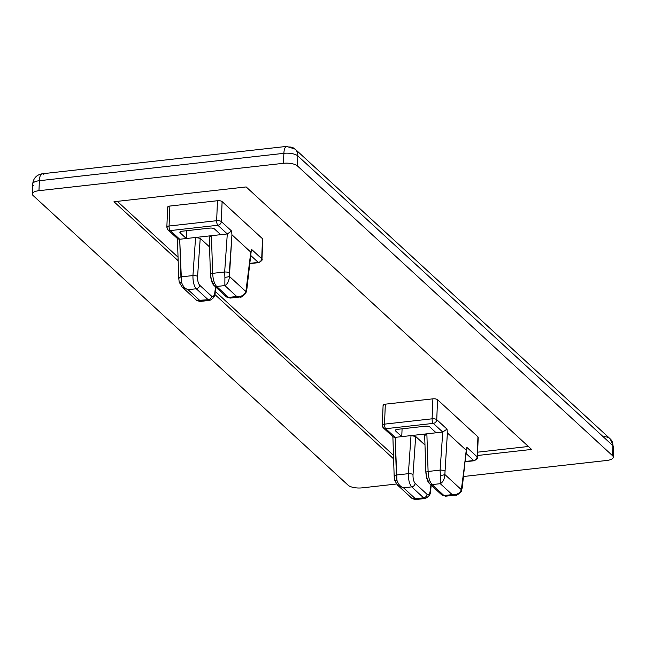 <?xml version="1.0" encoding="UTF-8"?>
<svg xmlns="http://www.w3.org/2000/svg" width="646" height="646" viewBox="0 0 646 646"><rect width="100%" height="100%" fill="white"/><g stroke="black" fill="none" stroke-linecap="round" stroke-linejoin="round"><path stroke-width="0.97" d="M445.498 496.217L443.98 495.547L445.546 496.209L455.559 495.086C456.141 495.918 458.054 494.666 461.309 491.323L462.286 487.48L466.242 450.254L462.027 486.882A3.569 1.373 6.6 0 1 462.286 487.48A3.569 1.373 -173.4 0 0 462.027 486.882L461.341 489.684C459.904 493.318 456.851 494.965 452.2 494.626L440.297 483.684L432.085 484.605L440.297 483.684L440.346 475.424L440.297 483.684C442.978 482.207 444.505 479.154 444.86 474.527C444.505 479.154 442.978 482.207 440.297 483.684L452.2 494.626C456.851 494.965 459.904 493.318 461.341 489.684L444.86 474.527A3.569 0.581 172.7 0 1 440.346 475.424L440.104 470.118L428.096 471.467L440.104 470.118L442.744 432.045L440.104 470.118A3.569 1.05 4 0 1 444.747 470.991A3.569 1.05 -176 0 0 440.104 470.118L440.346 475.424A3.569 0.581 -7.3 0 0 444.86 474.527L447.387 432.917L447.016 429.122L442.744 432.045L447.016 429.122L436.744 419.682A3.569 3.068 132.6 0 1 433.313 423.38L442.736 432.045L426.869 433.821L424.915 435.428L426.869 433.821L428.096 471.467A3.569 1.187 178.1 0 0 425.884 472.63A3.569 1.187 -1.9 0 1 428.096 471.467C428.419 477.515 429.743 481.892 432.085 484.605A3.569 3.068 132.6 0 1 429.8 483.902A3.569 3.068 -47.4 0 0 432.085 484.605C429.743 481.892 428.419 477.515 428.096 471.467L426.869 433.821L411.017 435.598L415.669 436.462L411.017 435.598L436.131 432.788L429.937 427.087A3.569 1.284 -177.7 0 0 425.286 426.223L397.524 429.332A3.569 1.284 -177.7 0 0 395.304 430.422A3.569 1.284 -177.7 0 0 395.57 430.939L395.61 429.937L395.57 430.939L401.764 436.631L411.017 435.598L408.385 473.671A3.569 1.05 4 0 1 413.028 474.544C412.907 478.605 413.61 481.545 415.136 483.361C413.61 481.545 412.907 478.605 413.028 474.544L415.669 436.462L424.979 445.029L415.669 436.462L413.028 474.544A3.569 1.05 -176 0 0 408.385 473.671C408.304 479.768 409.411 484.169 411.712 486.882L403.5 487.803L411.712 486.882C409.411 484.169 408.304 479.768 408.385 473.671L396.378 475.02L396.951 480.285C398.138 484.177 400.326 486.688 403.5 487.803L397.54 485.122L412.229 498.623L415.402 498.744L403.5 487.803L397.976 485.501M167.92 207.657A3.569 1.284 2.3 0 1 169.882 206.05L217.46 200.728L216.66 220.698A3.569 1.284 2.3 0 1 221.303 221.562A3.569 3.068 132.6 0 1 217.872 225.26L227.295 233.933L231.575 231.01L221.303 221.562L222.111 201.592L262.502 238.737A3.569 1.284 2.3 0 1 262.462 239.747M249.8 263.633L258.796 262.631A3.569 1.3 -96.4 0 1 258.263 262.405L249.832 263.35L258.263 262.405A3.569 1.3 83.6 0 0 258.796 262.631C261.678 260.936 262.736 259.805 261.969 259.224L262.769 239.254A3.569 1.284 -177.7 0 0 262.502 238.737L261.703 258.707A3.569 1.284 2.3 0 1 261.969 259.224A3.569 1.284 -177.7 0 0 261.703 258.707A3.569 3.068 132.6 0 1 258.263 262.405L250.737 255.485L258.263 262.405A3.569 3.068 -47.4 0 0 261.703 258.707L251.431 249.267L246.586 288.762A3.569 1.373 6.6 0 1 246.845 289.368A3.569 1.373 -173.4 0 0 246.586 288.762L245.9 291.564A3.569 2.649 23.8 0 1 245.86 293.227A3.569 2.649 -156.2 0 0 245.9 291.564C244.463 295.198 241.41 296.845 236.751 296.506L240.231 296.958M230.057 298.097L228.539 297.426L230.105 298.089L240.118 296.974C240.7 297.806 242.613 296.546 245.868 293.203L246.845 289.368L251.431 249.267L261.703 258.707L262.502 238.737L222.111 201.592A3.569 1.284 -177.7 0 0 217.46 200.728A3.569 1.284 2.3 0 1 222.111 201.592L221.303 221.562A3.569 1.284 -177.7 0 0 216.66 220.698A3.569 1.3 83.6 0 0 217.872 225.26A3.569 3.068 -47.4 0 0 221.303 221.562L231.575 231.01L227.303 233.933L224.663 272.006L224.905 277.304A3.569 0.581 -7.3 0 0 229.419 276.415L229.306 272.87A3.569 1.05 -176 0 0 224.663 272.006A3.569 1.05 4 0 1 229.306 272.87L231.946 234.797L231.575 231.01L231.946 234.797L250.801 252.134L251.431 249.267M178.982 278.507A3.569 1.187 -1.9 0 1 178.724 278.079L179.233 282.213L182.099 287.01L188.059 289.683C184.885 288.568 182.697 286.065 181.51 282.165A3.569 0.46 167.9 0 1 179.233 282.221A3.569 0.46 -12.1 0 0 181.51 282.165L180.937 276.9A3.569 1.187 178.1 0 0 178.724 278.063A3.569 1.187 -1.9 0 1 180.937 276.9L179.717 239.254L170.286 230.59A3.569 1.3 -96.4 0 1 169.074 226.019A3.569 1.284 -177.7 0 0 166.854 227.117A3.569 1.284 2.3 0 1 169.074 226.019L169.882 206.05A3.569 1.284 -177.7 0 0 167.653 207.148L166.854 227.117L168.008 229.887A3.569 3.068 -47.4 0 0 170.286 230.59A3.569 3.068 132.6 0 1 168.008 229.887A3.569 3.068 132.6 0 1 167.12 227.634A3.569 1.284 2.3 0 1 166.854 227.117M168.008 229.887L177.779 238.875L179.709 239.254L181.51 282.165C182.697 286.065 184.885 288.568 188.059 289.683L196.271 288.762A3.569 3.068 -47.4 0 0 199.695 285.241C198.169 283.433 197.466 280.493 197.587 276.423A3.569 1.05 -176 0 0 192.944 275.559C192.863 281.648 193.97 286.049 196.271 288.762C193.97 286.049 192.863 281.648 192.944 275.559A3.569 1.05 4 0 1 197.587 276.423L200.22 238.35L195.576 237.478L220.69 234.668L214.496 228.975A3.569 1.284 -177.7 0 0 209.845 228.103L182.083 231.211A3.569 1.284 -177.7 0 0 179.863 232.31A3.569 1.284 -177.7 0 0 180.129 232.818L186.323 238.519L195.576 237.478L192.944 275.559L195.576 237.478L186.323 238.519L186.637 230.703L186.323 238.519L179.717 239.254L177.626 238.697M431.229 485.219L430.567 491.033A3.569 1.373 -173.4 0 0 430.309 490.427A3.569 1.373 6.6 0 1 430.567 491.033C430.745 494.117 428.968 496.596 425.23 498.486L423.615 497.824L411.712 486.882A3.569 3.068 -47.4 0 0 415.136 483.361L427.038 494.303C428.629 495.361 429.719 494.069 430.309 490.427L430.939 484.952L430.309 490.427C429.719 494.069 428.629 495.361 427.038 494.303A3.569 3.068 132.6 0 1 423.615 497.824L425.173 498.486M429.8 483.902A3.569 3.068 132.6 0 1 428.912 481.819C427.345 480.01 426.425 477.095 426.142 473.074A3.569 1.187 -1.9 0 1 425.884 472.646C426.433 478.524 427.733 482.271 429.8 483.902L441.702 494.844A3.569 3.068 -47.4 0 0 443.98 495.547L452.2 494.626L443.98 495.547L432.085 484.605L443.98 495.547A3.569 3.068 132.6 0 1 441.702 494.844A3.569 3.068 132.6 0 1 440.806 492.761M236.751 296.506C241.41 296.845 244.463 295.198 245.9 291.564L229.419 276.415L245.9 291.564L250.801 252.134L231.946 234.797L229.419 276.415C229.064 281.034 227.537 284.087 224.856 285.564L236.751 296.506L224.856 285.564L216.644 286.485L228.539 297.426A3.569 3.068 132.6 0 1 226.261 296.732A3.569 3.068 -47.4 0 0 228.539 297.426L236.751 296.506L228.539 297.426L216.644 286.485L224.856 285.564L224.905 277.304L224.856 285.564C227.537 284.087 229.064 281.034 229.419 276.415A3.569 0.581 172.7 0 1 224.905 277.304L224.663 272.006L212.655 273.347C212.978 279.395 214.302 283.772 216.644 286.485A3.569 3.068 132.6 0 1 214.359 285.782A3.569 3.068 -47.4 0 0 216.644 286.485C214.302 283.772 212.978 279.395 212.655 273.347A3.569 1.187 178.1 0 0 210.443 274.51A3.569 1.187 -1.9 0 1 212.655 273.347L211.428 235.709L209.474 237.308L211.428 235.709L212.655 273.347L224.663 272.006L227.303 233.933L195.576 237.478L200.22 238.35L209.538 246.917L200.22 238.35L197.587 276.423C197.466 280.493 198.169 283.433 199.695 285.241L211.597 296.183A3.569 3.068 132.6 0 1 208.174 299.712L209.732 300.374M477.612 452.176L528.404 446.483L477.612 452.176M117.33 201.358L178.038 257.181L117.33 201.358M215.296 291.443L393.479 455.301L215.296 291.443M383.361 405.777A3.569 1.284 2.3 0 1 385.323 404.17L432.901 398.84A3.569 1.284 2.3 0 1 437.552 399.712L477.943 436.858A3.569 1.284 2.3 0 1 477.903 437.859M113.987 201.73L178.159 260.742L113.987 201.73L246.15 186.936L113.987 201.73M214.868 294.495L393.6 458.862L214.868 294.495M531.61 449.438L246.15 186.936L531.61 449.438L477.483 455.503L531.61 449.438M412.083 498.486L415.402 498.744L423.615 497.824L415.402 498.744L403.5 487.803C400.326 486.688 398.138 484.177 396.951 480.285L395.15 437.374L393.22 436.995L395.158 437.374L401.764 436.631L402.078 428.823L401.764 436.631L395.57 430.939A3.569 1.284 2.3 0 1 397.524 429.332L425.286 426.223A3.569 1.284 2.3 0 1 429.937 427.087L436.131 432.788L442.736 432.045L433.313 423.38A3.569 3.068 -47.4 0 0 436.744 419.682A3.569 1.284 -177.7 0 0 432.101 418.81A3.569 1.3 83.6 0 0 433.313 423.38L385.727 428.71A3.569 1.3 -96.4 0 1 384.515 424.139L385.323 404.17A3.569 1.284 -177.7 0 0 383.102 405.26L382.295 425.238A3.569 1.284 2.3 0 1 384.515 424.139A3.569 1.284 -177.7 0 0 382.295 425.238L383.449 428.007A3.569 3.068 -47.4 0 0 385.727 428.71A3.569 3.068 132.6 0 1 383.449 428.007A3.569 3.068 132.6 0 1 382.561 425.746M180.169 231.817L180.129 232.818L180.169 231.817M412.221 498.623L415.249 499.528M465.241 461.753L474.237 460.743A3.569 1.3 -96.4 0 1 473.704 460.525L465.273 461.47L473.704 460.525A3.569 1.3 83.6 0 0 474.237 460.743C477.119 459.056 478.177 457.917 477.41 457.344A3.569 1.284 -177.7 0 0 477.144 456.827A3.569 3.068 132.6 0 1 473.704 460.525L466.178 453.605L473.704 460.525A3.569 3.068 -47.4 0 0 477.144 456.827A3.569 1.284 2.3 0 1 477.41 457.344L478.21 437.366A3.569 1.284 -177.7 0 0 477.943 436.858L437.552 399.712L436.744 419.682L437.552 399.712A3.569 1.284 -177.7 0 0 432.901 398.84L432.101 418.81A3.569 1.284 2.3 0 1 436.744 419.682L447.016 429.122L447.387 432.917L444.86 474.527L461.341 489.684A3.569 2.649 23.8 0 1 461.301 491.34A3.569 2.649 -156.2 0 0 461.341 489.684L466.872 447.387L477.144 456.827L466.872 447.387M477.943 436.858L477.144 456.827L477.943 436.858M603.396 436.801A10.716 9.197 132.6 0 1 610.244 438.9A10.716 9.197 132.6 0 1 612.909 445.675A10.716 3.86 2.3 0 1 613.7 447.218A10.716 3.86 -177.7 0 0 612.909 445.675L612.505 455.664A10.716 3.86 2.3 0 1 613.296 457.198A10.716 3.86 2.3 0 1 606.634 460.485L463.545 476.506L606.634 460.485A10.716 3.86 -177.7 0 0 612.505 455.664L297.426 165.917L297.83 155.928A10.716 9.197 -47.4 0 0 295.165 149.153A10.716 9.197 132.6 0 1 297.83 155.928A10.716 3.86 -177.7 0 0 283.877 153.328A10.716 3.86 2.3 0 1 297.83 155.928L612.909 445.675A10.716 9.197 -47.4 0 0 610.244 438.9L613.7 447.218L613.296 457.198M362.123 487.859A10.716 3.86 2.3 0 1 348.17 485.259A10.716 3.86 -177.7 0 0 362.123 487.859L396.491 484.015L362.123 487.859M286.719 146.392A10.716 3.908 83.6 0 0 283.877 153.328L283.473 163.309A10.716 3.86 2.3 0 1 297.426 165.917A10.716 3.86 -177.7 0 0 283.473 163.309L283.877 153.328A10.716 3.908 -96.4 0 1 286.719 146.392A10.716 3.908 -96.4 0 1 288.318 147.054A10.716 9.197 132.6 0 1 295.165 149.153L286.719 146.392L42.216 173.774A10.716 3.908 -96.4 0 1 43.807 174.428M33.495 185.523A10.716 3.86 2.3 0 1 32.704 183.989A10.716 3.86 2.3 0 1 39.366 180.702A10.716 3.908 -96.4 0 1 42.216 173.774A10.716 3.908 83.6 0 0 39.366 180.702A10.716 3.86 -177.7 0 0 32.704 183.989C33.358 178.239 36.523 174.832 42.216 173.774M33.091 195.512A10.716 3.86 2.3 0 1 32.3 193.97A10.716 3.86 2.3 0 1 38.962 190.683L39.366 180.702L283.877 153.328L39.366 180.702L38.962 190.683L283.473 163.309L38.962 190.683A10.716 3.86 -177.7 0 0 33.091 195.512L348.17 485.259L33.091 195.512M395.158 437.374L385.727 428.71L395.158 437.374L396.378 475.02A3.569 1.187 178.1 0 0 394.165 476.175A3.569 1.187 -1.9 0 1 396.378 475.02L408.385 473.671L411.017 435.598L395.158 437.374M452.2 494.626L455.672 495.078M397.54 485.13L394.674 480.333A3.569 0.46 -12.1 0 0 396.951 480.285A3.569 0.46 167.9 0 1 394.682 480.333A3.569 0.46 167.9 0 1 394.859 480.123M394.423 476.627A3.569 1.187 -1.9 0 1 394.165 476.199L394.674 480.333M215.788 287.099L215.118 292.921A3.569 1.373 -173.4 0 0 214.868 292.315L215.498 286.832L214.868 292.315A3.569 1.373 6.6 0 1 215.118 292.921C215.304 295.997 213.527 298.484 209.788 300.366L208.174 299.712L196.788 300.511L199.816 301.399M188.059 289.683L199.953 300.632L208.174 299.712L196.271 288.762L188.059 289.683L199.953 300.632L196.642 300.366M214.868 292.315C214.278 295.957 213.188 297.249 211.597 296.183C213.188 297.249 214.278 295.957 214.868 292.315M230.105 298.089L226.261 296.732A3.569 3.068 132.6 0 1 225.365 294.641M210.701 274.954A3.569 1.187 -1.9 0 1 210.443 274.526C210.992 280.404 212.292 284.159 214.359 285.782A3.569 3.068 132.6 0 1 213.471 283.699C211.904 281.89 210.984 278.975 210.701 274.954M447.387 432.917L466.242 450.254L447.387 432.917M432.901 398.84L385.323 404.17L384.515 424.139L432.101 418.81L432.901 398.84M169.074 226.019L216.66 220.698L217.46 200.728L169.882 206.05L169.074 226.019A3.569 1.3 83.6 0 0 170.286 230.59L217.872 225.26A3.569 1.3 -96.4 0 1 216.66 220.698L169.074 226.019M179.717 239.254L186.323 238.519L180.129 232.818A3.569 1.284 2.3 0 1 182.083 231.211L209.845 228.103A3.569 1.284 2.3 0 1 214.496 228.975L220.69 234.668L227.295 233.933L217.872 225.26L170.286 230.59L179.717 239.254M180.937 276.9L192.944 275.559L180.937 276.9M432.101 418.81L384.515 424.139A3.569 1.3 83.6 0 0 385.727 428.71L433.313 423.38A3.569 1.3 -96.4 0 1 432.101 418.81M427.038 494.303L415.136 483.361A3.569 3.068 132.6 0 1 411.712 486.882L423.615 497.824A3.569 3.068 -47.4 0 0 427.038 494.303M196.271 288.762L208.174 299.712A3.569 3.068 -47.4 0 0 211.597 296.183L199.695 285.241A3.569 3.068 132.6 0 1 196.271 288.762M612.909 445.675L297.83 155.928L297.426 165.917L612.505 455.664L612.909 445.675M441.702 494.844L445.546 496.209M32.3 193.97L32.704 183.989M383.449 428.007L393.22 436.995M424.656 434.952L425.884 472.646M392.849 435.945L394.165 476.199M177.408 237.825L178.724 278.079M209.215 236.832L210.443 274.526M199.784 301.488L209.788 300.366M226.261 296.732L214.359 285.782M415.225 499.6L425.23 498.486M196.788 300.511L182.099 287.002M295.165 149.153L610.244 438.9"/></g></svg>
